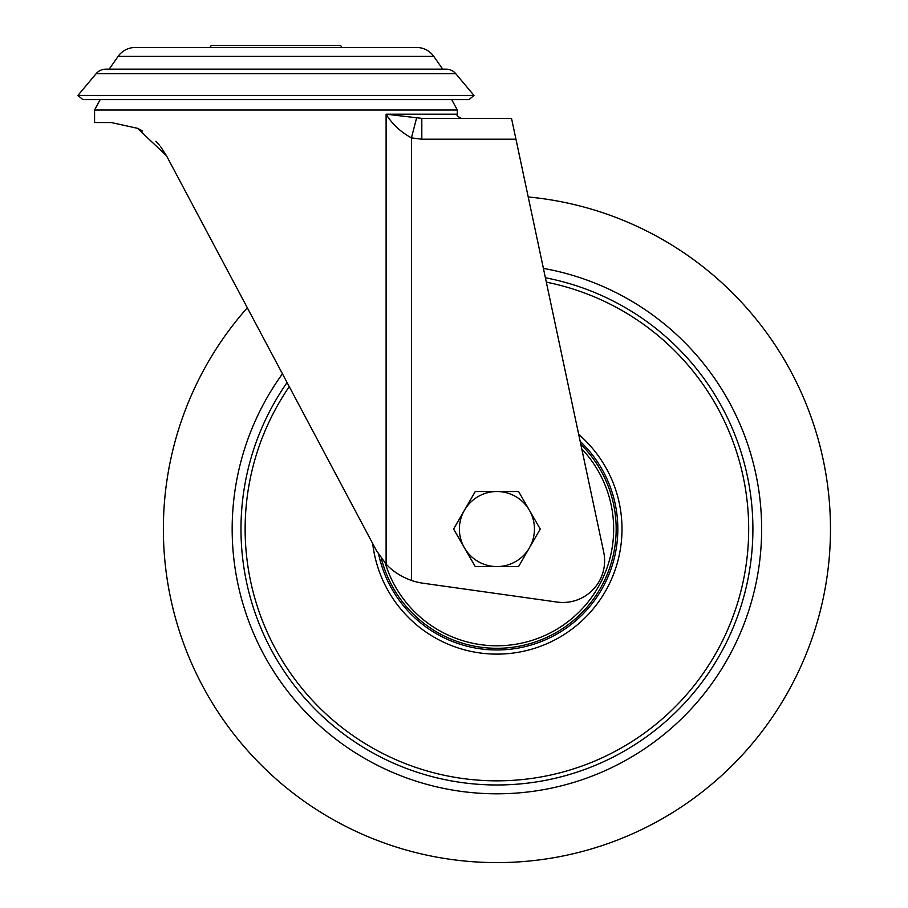 <?xml version="1.0" encoding="UTF-8"?>
<svg xmlns="http://www.w3.org/2000/svg" width="908" height="908" viewBox="0 0 908 908"><rect width="100%" height="100%" fill="white"/><g stroke="black" fill="none" stroke-linecap="round" stroke-linejoin="round"><path stroke-width="1.36" d="M212.358 45.4L339.524 45.4A2.088 2.088 0 0 1 341.612 47.488L210.27 47.488A2.088 2.088 0 0 1 212.358 45.4M143.566 47.488L135.201 47.488A20.85 20.85 0 0 0 118.119 56.375L109.164 69.167L105.771 69.167L446.112 69.167A12.508 12.508 0 0 1 455.702 73.639L473.987 95.431L469.016 99.608L82.866 99.608L77.895 95.431L473.987 95.431M105.771 69.167A12.508 12.508 0 0 0 96.191 73.639L77.895 95.431M135.201 47.488L416.681 47.488A20.85 20.85 0 0 1 433.763 56.375L442.718 69.167L446.112 69.167M138.436 128.754L142.704 131.024M155.847 141.228L159.66 145.473M416.545 118.142L411.438 137.88C400.576 131.921 392.142 124.033 386.104 114.192L421.811 118.369L511.51 118.369L515.948 139.208L421.811 139.208L411.438 137.88L411.438 580.45C401.109 576.705 392.665 571.257 386.104 564.106L376.457 550.645L166.47 155.711L137.448 128.289L111.253 122.535L94.58 122.535L94.58 110.027L100.164 99.608M411.438 580.45A62.538 62.538 0 0 0 422.98 583.208L557.126 602.061A41.689 41.689 0 0 0 603.707 552.109L515.948 139.208M160.625 146.687L166.47 155.711M421.811 139.208L421.811 118.369M416.681 47.488L408.316 47.488M543.404 268.405A264.761 264.761 0 0 1 496.926 793.808A264.761 264.761 0 0 1 282.445 373.824A264.761 264.761 0 0 0 496.926 793.808A264.761 264.761 0 0 0 543.404 268.405M247.328 307.778A333.554 333.554 0 0 0 496.926 862.6A333.554 333.554 0 0 0 830.105 544.721A333.554 333.554 0 0 0 528.218 196.968M581.767 448.858A116.746 116.746 0 0 1 577.76 613.275A116.746 116.746 0 0 1 385.298 563.232M464.419 547.808A37.523 37.523 0 0 1 496.926 491.523L475.259 491.523L453.591 529.046L475.259 566.569L496.926 566.569A37.523 37.523 0 0 1 464.419 547.808M529.421 547.808A37.523 37.523 0 0 1 496.926 566.569L518.582 566.569L529.421 547.808L540.249 529.046L529.421 510.285A37.523 37.523 0 0 1 529.421 547.808M529.421 510.285A37.523 37.523 0 0 0 496.926 491.523L518.582 491.523L529.421 510.285M455.702 73.639L96.191 73.639M433.763 56.375L118.119 56.375M386.104 564.106L386.104 114.192L457.314 114.192L457.314 110.027L94.58 110.027M545.39 277.757A255.92 255.92 0 0 1 496.926 784.977A255.92 255.92 0 0 1 287.076 382.54M580.791 444.273A119.254 119.254 0 0 1 511.703 647.381A119.254 119.254 0 0 1 381.337 558.386M546.332 282.15A251.8 251.8 0 0 1 496.926 780.846A251.8 251.8 0 0 1 289.266 386.649M580.167 441.356A120.912 120.912 0 0 1 509.751 649.277A120.912 120.912 0 0 1 378.727 554.572M578.691 434.41A125.066 125.066 0 0 1 504.19 653.908A125.066 125.066 0 0 1 372.7 543.563M457.314 110.027L451.719 99.608M457.314 114.192C456.247 115.214 457.643 116.599 461.48 118.369"/></g></svg>
